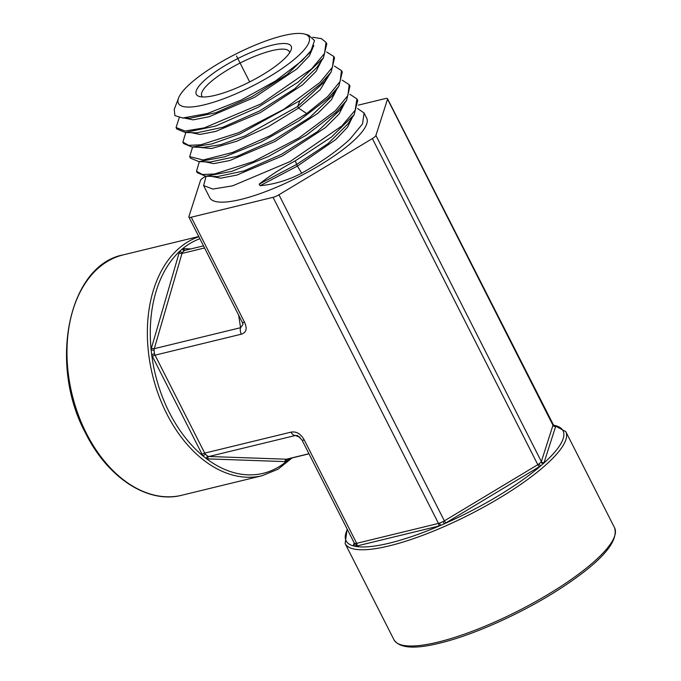 <?xml version="1.0" encoding="UTF-8"?>
<svg xmlns="http://www.w3.org/2000/svg" width="681" height="681" viewBox="0 0 681 681"><rect width="100%" height="100%" fill="white"/><g stroke="black" fill="none" stroke-linecap="round" stroke-linejoin="round"><path stroke-width="1.02" d="M205.756 176.217L204.053 177.247A6.597 1.626 -26.9 0 0 200.52 180.354L188.884 216.66A6.597 1.626 -26.9 0 0 188.892 217.086A6.597 1.626 -26.9 0 0 191.242 217.213L273.047 197.328A6.597 1.626 -26.9 0 0 278.938 194.766L372.371 138.575A6.597 1.626 -26.9 0 0 375.903 135.459L387.54 99.154A6.597 1.626 -26.9 0 0 387.532 98.728A6.597 1.626 -26.9 0 0 385.182 98.6L358.41 105.112M357.542 108.466L364.088 113.02L366.667 118.102A87.977 21.664 153.1 0 1 351.719 142.465A87.977 21.664 153.1 0 1 268.118 190.654A87.977 21.664 153.1 0 1 209.757 197.711L203.602 185.581L212.881 189.063L232.621 185.828L290.072 161.576L341.785 126.011L355.167 110.237L356.938 98.932L349.889 94.25M553.585 425.463A2.06 1.677 83.9 0 0 553.951 425.276L555.722 425.685A8.657 2.137 153.1 0 1 555.722 426.238L544.093 462.544A8.657 2.137 153.1 0 1 543.676 463.276L541.02 465.617A8.657 2.137 153.1 0 1 539.454 466.63L446.012 522.821A8.657 2.137 153.1 0 1 444.284 523.8L439.858 525.723A8.657 2.137 153.1 0 1 438.283 526.183L356.478 546.068A8.657 2.137 153.1 0 1 355.167 546.307L353.388 545.898A8.657 2.137 153.1 0 1 353.388 545.345L354.171 542.885M301.921 439.883A6.597 1.626 -26.9 0 0 304.271 440.003C300.823 433.814 296.405 431.192 291.008 432.137A6.597 4.418 76.3 0 0 295.282 435.517L297.588 435.568L301.921 439.883L354.324 543.183A2.06 2 -25.6 0 1 354.341 543.225L354.341 543.225A2.06 2 -25.6 0 1 353.388 545.898A121.635 29.955 -26.9 0 1 347.387 529.503M244.556 322.309C247.458 328.634 246.377 332.592 241.321 334.192A6.597 4.418 76.3 0 1 240.58 327.697L243.006 324.462L242.206 322.181A6.597 1.626 153.1 0 0 244.556 322.309L191.242 217.213M287.399 459.071A6.597 4.418 -103.7 0 1 287.195 459.13A6.597 4.418 -103.7 0 1 286.378 459.215L208.99 456.491A6.597 4.418 -103.7 0 1 207.935 456.279L205.483 454.346A6.597 4.418 -103.7 0 1 204.726 453.112A2.06 0.511 -26.9 0 0 202.129 454.44L152.442 356.503A8.657 5.797 -103.7 0 1 151.693 354.665L151.131 349.779A8.657 5.797 -103.7 0 1 151.471 347.974L179.163 252.753A8.657 5.797 -103.7 0 1 179.801 251.195L182.457 248.854A8.657 5.797 -103.7 0 1 183.802 248.676L190.876 248.923M289.357 458.602A8.657 5.797 -103.7 0 1 289.11 459.079L286.454 461.42A8.657 5.797 -103.7 0 1 285.118 461.607L207.739 458.883A8.657 5.797 -103.7 0 1 206.343 458.602L203.134 456.066A8.657 5.797 -103.7 0 1 202.129 454.44M289.629 52.777A49.066 12.088 -26.9 0 0 289.297 51.603A49.066 12.088 -26.9 0 0 256.746 55.536A49.066 12.088 -26.9 0 0 210.114 82.41A49.066 12.088 -26.9 0 0 201.78 95.995A49.066 12.088 -26.9 0 0 202.538 96.957M282.13 60.898A53.195 13.101 -26.9 0 0 291.119 49.926A53.195 13.101 -26.9 0 0 261.7 48.3A53.195 13.101 -26.9 0 0 205.33 79.575A53.195 13.101 -26.9 0 0 199.363 96.481A53.195 13.101 -26.9 0 0 237.609 87.568A53.195 13.101 -26.9 0 0 282.13 60.898M190.876 83.091A73.225 18.029 -26.9 0 0 178.575 97.987A73.225 18.029 -26.9 0 0 218.746 100.524A73.225 18.029 -26.9 0 0 296.593 57.383A73.225 18.029 -26.9 0 0 304.611 34.05A73.225 18.029 -26.9 0 0 251.893 46.495A73.225 18.029 -26.9 0 0 190.876 83.091M178.575 97.987L174.234 109.369L174.889 115.617L182.729 118.017L207.339 113.54L241.159 100.081L275.626 80.903L302.185 60.618L311.047 50.573L314.511 40.554L308.553 35.131L304.611 34.05M182.883 142.082L183.564 143.529L192.042 147.045L211.953 143.912L239.763 134.004L299.946 100.626L320.836 83.754L331.145 72.05L334.533 57.894L333.758 56.48L332.439 67.249L320.079 82.333L283.917 109.266L238.861 132.625L200.716 144.815L188.646 145.351L182.883 142.082L185.828 132.48M326.029 42.392L326.803 43.797L323.424 57.894L298.099 82.171L257.741 107.47L215.502 126.087L185.164 132.463L176.754 128.973L176.073 127.517L185.019 131.016L204.343 127.866L260.823 103.972L311.558 68.926L324.539 53.433L326.029 42.392L321.423 38.672A85.976 21.171 -26.9 0 0 320.632 38.434A85.976 21.171 -26.9 0 0 320.538 38.408M311.047 50.573L309.2 53.271L287.152 74.501L252.225 96.532L215.817 112.714L189.854 118.247L182.729 118.017M323.424 57.894L316.903 67.445L294.711 88.802L259.538 110.977L222.883 127.262L196.724 132.838L185.164 132.463M331.145 72.05L324.616 81.592L297.682 106.474L245.092 135.911L220.848 144.653L203.381 147.411M179.256 117.651L176.073 127.517M334.405 66.066L341.487 70.577L340.151 81.405L327.714 96.574L306.714 113.531L270.127 135.706L232.442 152.493L203.176 159.992L189.693 156.639L192.587 147.062M189.693 156.639L190.374 158.094L198.912 161.635L224.832 156.758L261.198 142.014L298.882 120.784L328.48 97.996L338.857 86.206L342.262 71.982L341.487 70.577M199.346 161.644L196.503 171.195L202.334 174.515L214.541 173.987L253.153 161.669L298.763 138.039L335.358 110.807L347.872 95.553L349.217 84.674L349.983 86.078L346.569 100.371L340.04 109.913L317.414 131.68L281.517 154.298L244.079 170.905L217.333 176.592L205.781 176.217L197.184 172.651L196.503 171.195M346.569 100.371L336.116 112.229L306.348 135.144L268.425 156.502L231.855 171.323L205.781 176.217M295.392 160.767L296.575 164.479L259.172 184.134C269.795 175.715 281.874 167.926 295.392 160.767L331.562 136.983L354.171 114.68L347.753 124.078L328.012 143.64L296.575 164.479L297.401 166.104L260.091 185.709L259.172 184.134M356.938 98.932L357.721 100.473L354.171 114.68M338.857 86.206L332.337 95.749L309.855 117.387L274.196 139.852L237.014 156.358L210.259 162.001M329.204 74.893L320.232 89.662L298.533 108.083L268.305 126.717L236.86 141.214L211.493 148.535L198.094 147.241M336.933 89.024L331.349 99.86L317.857 113.301L274.979 141.503L229.778 160.537L213.672 163.619L204.93 161.823M344.654 103.154L339.027 114.059L325.45 127.585L282.309 155.94L236.818 175.094L220.593 178.201L211.765 176.413M352.383 117.294L347.48 127.262L335.716 139.562L297.401 166.104L301.7 173.187C288.225 180.184 274.358 184.355 260.091 185.709M313.83 45.431L309.404 55.808L296.78 69.028L254.634 97.306L209.322 116.681L193.14 119.856L184.432 118.077M321.475 60.754L315.993 71.454L302.679 84.75L260.329 112.62L215.707 131.424L199.848 134.446L191.267 132.659M312.741 37.268L321.423 38.672M326.659 51.977L333.758 56.48M342.151 80.145L349.217 84.674M206.13 176.226L203.602 185.581M364.088 113.02L362.539 123.916L350.008 139.094C337.776 150.535 321.67 161.899 301.7 173.187M236.503 55.978L249.663 81.916L236.503 55.978M243.73 70.237L249.663 81.916M555.722 426.238A2.06 1.941 -162.2 0 1 552.981 425.259L541.344 461.565A6.597 1.626 153.1 0 1 541.029 462.118A2.06 1.779 -142.7 0 0 543.676 463.276A121.635 29.955 -26.9 0 0 555.722 425.685A2.06 2 154.4 0 1 552.981 424.833L552.981 424.833A6.597 1.626 153.1 0 1 552.981 425.259L387.54 99.154M553.406 425.353A8.657 2.137 153.1 0 1 553.951 425.276A121.635 29.955 -26.9 0 0 553.176 425.131M375.903 135.459L541.344 461.565A2.06 1.941 -162.2 0 0 544.093 462.544M541.029 462.118L539.003 463.906A6.597 1.626 153.1 0 1 537.811 464.672L444.378 520.871A2.06 0.562 -121 0 0 446.012 522.821M372.371 138.575L537.811 464.672A2.06 0.562 -121 0 0 539.454 466.63M278.938 194.766L444.378 520.871A6.597 1.626 153.1 0 1 443.059 521.612L439.679 523.076A2.06 1.013 -108.7 0 1 439.858 525.723A121.635 29.955 -26.9 0 1 389.438 543.123A121.635 29.955 -26.9 0 1 355.167 546.307A2.06 1.677 -96.1 0 0 355.678 543.498L354.324 543.183L354.443 544.187A2.06 1.941 17.8 0 1 353.388 545.345M539.003 463.906A2.06 0.987 -124.9 0 0 541.02 465.617A121.635 29.955 -26.9 0 1 444.284 523.8L443.059 521.612M347.148 529.035L345.139 543.54A123.704 30.466 -26.9 0 0 389.234 545.873A123.704 30.466 -26.9 0 0 511.516 490.541A123.704 30.466 -26.9 0 0 565.775 431.609L614.594 527.835A123.704 30.466 153.1 0 1 560.335 586.767A123.704 30.466 153.1 0 1 438.053 642.098A123.704 30.466 153.1 0 1 393.959 639.765C399.466 648.252 414.695 649.368 439.645 643.136C475.687 634.598 528.558 610.202 565.877 584.919C602.336 560.369 618.578 541.335 614.594 527.835M273.047 197.328L438.487 523.425L356.682 543.319A6.597 1.626 153.1 0 1 355.678 543.498M356.478 546.068A2.06 1.379 -103.7 0 0 356.682 543.319L304.271 440.003M291.008 432.137L204.726 453.112L155.03 355.167L241.321 334.192M154.034 350.043A6.597 4.418 -103.7 0 1 154.298 348.672L181.989 253.451A6.597 4.418 -103.7 0 1 182.474 252.259A2.06 1.243 29 0 1 179.801 251.195A121.635 81.422 76.3 0 0 151.131 349.779A2.06 0.698 5.4 0 0 154.034 350.043L154.459 353.762A6.597 4.418 -103.7 0 0 155.03 355.167A2.06 0.511 -26.9 0 0 152.442 356.503M205.483 454.346A2.06 0.826 -36.9 0 0 203.134 456.066A121.635 81.422 76.3 0 1 169.339 412.465A121.635 81.422 76.3 0 1 151.693 354.665L154.459 353.762M207.739 458.883A2.06 1.507 -88 0 1 208.99 456.491L295.282 435.517L299.955 437.142M285.118 461.607A2.06 1.507 -88 0 1 286.378 459.215L308.944 453.725M287.271 459.113A2.06 1.532 -107.7 0 0 286.454 461.42A121.635 81.422 76.3 0 1 206.343 458.602A2.06 1.396 -70 0 1 207.935 456.279M199.865 238.716A121.635 81.422 76.3 0 0 182.457 248.854A2.06 1.532 72.3 0 0 184.5 250.48A6.597 4.418 -103.7 0 1 184.696 250.421L203.483 245.858M288.872 458.722A2.06 1.243 -151 0 0 289.11 459.079A121.635 81.422 76.3 0 0 289.714 458.517M238.639 315.141L240.58 327.697L154.298 348.672A2.06 0.996 16.2 0 1 151.471 347.974M204.555 247.961L181.989 253.451A2.06 0.996 16.2 0 1 179.163 252.753M182.474 252.259L184.5 250.48M185.011 250.344A2.06 1.507 92 0 1 183.802 248.676M198.852 236.733A123.704 82.801 76.3 0 0 166.751 413.801A123.704 82.801 76.3 0 0 262.194 475.696L278.095 469.175L292.081 457.938M181.827 495.24A123.704 82.801 -103.7 0 1 86.376 433.337A123.704 82.801 -103.7 0 1 123.38 254.839C68.458 265.096 48.121 364.114 85.644 433.303C107.692 477.866 148.032 504.144 181.827 495.24L262.194 475.696M439.679 523.076A6.597 1.626 153.1 0 1 438.487 523.425A2.06 1.379 -103.7 0 1 438.283 526.183M299.946 100.626L297.682 106.474L298.533 108.083L306.714 113.531M553.261 425.54L553.764 425.54L387.532 98.728M287.195 459.13L308.995 453.827M188.892 217.086L242.206 322.181M345.139 543.54L393.959 639.765M565.775 431.609L552.887 424.655M198.912 161.635L210.463 162.001M192.042 147.045L203.602 147.419M198.741 236.52L123.38 254.839"/></g></svg>
